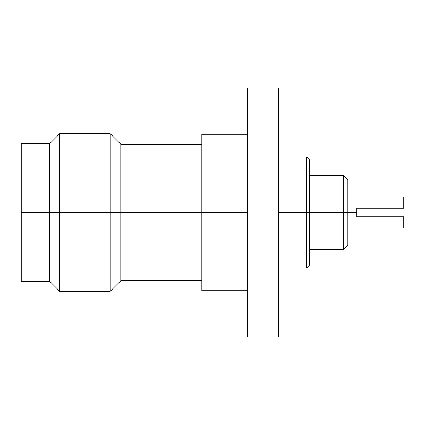 <?xml version="1.0" encoding="UTF-8"?>
<svg xmlns="http://www.w3.org/2000/svg" width="425" height="425" viewBox="0 0 425 425"><rect width="100%" height="100%" fill="white"/><g stroke="black" fill="none" stroke-linecap="round" stroke-linejoin="round"><path stroke-width="0.64" d="M343.602 212.5L343.602 249.47L343.602 212.5L306.632 212.5L306.632 267.957L306.632 212.5L278.619 212.5L306.632 212.5L306.632 157.043L306.632 212.5L309.474 212.5L309.474 159.89L309.474 212.5L343.602 212.5L343.602 175.53L343.602 212.5L347.868 212.5L343.602 212.5M347.868 245.204L347.868 212.5L356.825 212.5L347.868 212.5L347.868 179.796L347.868 245.204L343.602 249.47L309.474 249.47M309.474 265.11L309.474 212.5L309.474 265.11L306.632 267.957L278.619 267.957M201.838 212.5L201.838 290.705L201.838 212.5L120.785 212.5L120.785 280.755L120.785 212.5L110.261 212.5L110.261 291.274L110.261 212.5L21.25 212.5L21.25 281.249L21.25 212.5L49.688 212.5L49.688 281.249L49.688 212.5L59.713 212.5L59.713 291.274L59.713 212.5L110.261 212.5L110.261 133.726L110.261 212.5L120.785 212.5L120.785 144.245L120.785 212.5L201.838 212.5L201.838 134.295L201.838 212.5L247.339 212.5L201.838 212.5M403.75 216.766L356.825 216.766L356.825 208.234L403.75 208.234L403.75 196.86L403.75 208.234L356.825 208.234L356.825 216.766L403.75 216.766L403.75 228.14L403.75 216.766M21.25 143.751L21.25 212.5L21.25 143.751L49.688 143.751L49.688 212.5L49.688 143.751L59.713 133.726L59.713 212.5L59.713 133.726L110.261 133.726L120.785 144.245L201.838 144.245M247.339 336.919L247.339 88.081L247.339 111.956L278.619 111.956L278.619 313.044L247.339 313.044L247.339 111.956L278.619 111.956L278.619 88.081L247.339 88.081L278.619 88.081L278.619 313.044L247.339 313.044L247.339 336.919L278.619 336.919L278.619 313.044L278.619 336.919L247.339 336.919M201.838 290.705L247.339 290.705M21.25 281.249L49.688 281.249L59.713 291.274L110.261 291.274L120.785 280.755L201.838 280.755M403.75 228.14L347.868 228.14M347.868 196.86L403.75 196.86M201.838 134.295L247.339 134.295M278.619 157.043L306.632 157.043L309.474 159.89M309.474 175.53L343.602 175.53L347.868 179.796"/></g></svg>
